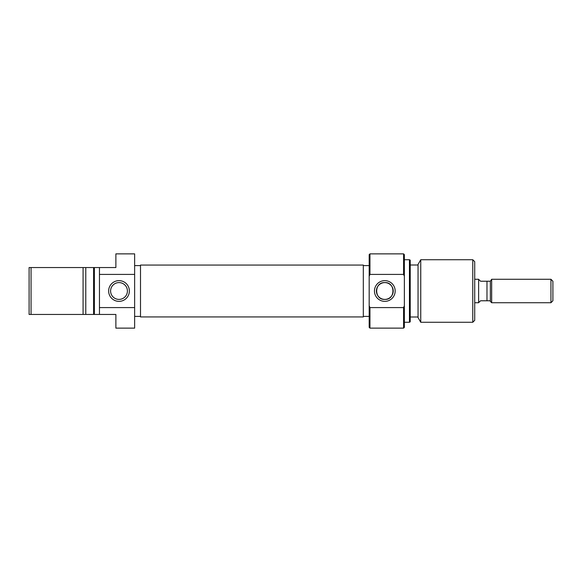 <?xml version="1.0" encoding="UTF-8"?>
<svg xmlns="http://www.w3.org/2000/svg" width="582" height="582" viewBox="0 0 582 582"><rect width="100%" height="100%" fill="white"/><g stroke="black" fill="none" stroke-linecap="round" stroke-linejoin="round"><path stroke-width="0.87" d="M474.723 302.727L478.63 302.727L478.63 279.273L474.723 279.273M478.63 279.353L480.587 281.23L490.357 281.23L491.666 279.273L491.666 302.727L550.943 302.727L550.943 279.273L552.9 281.23L552.9 300.77L550.943 302.727M490.357 281.23L490.357 301.418L491.666 302.727M491.666 279.273L550.943 279.273M486.974 281.23L486.974 300.77L490.357 300.77M486.974 300.77L480.587 300.77L478.63 302.647M369.963 328.132L369.177 327.353L369.177 305.754L369.963 307.587L369.963 328.132L403.581 328.132L403.581 307.587L369.963 307.587M369.963 253.868L369.963 274.413L369.177 276.246L369.177 254.647L369.963 253.868L403.581 253.868L404.359 254.647L404.359 276.246L403.581 274.413L403.581 253.868M404.359 276.246L404.359 327.353L403.581 328.132M384.818 280.64A10.36 10.36 0 0 1 395.171 291A10.36 10.36 0 0 1 384.818 301.36A10.36 10.36 0 0 1 374.459 291A10.36 10.36 0 0 1 384.818 280.64M384.818 299.403A8.403 8.403 0 0 0 393.221 291A8.403 8.403 0 0 0 384.818 282.597C374.008 281.957 373.971 300.014 384.818 299.403C395.629 300.021 395.651 281.994 384.818 282.597A8.403 8.403 0 0 0 376.409 291A8.403 8.403 0 0 0 384.818 299.403M410.223 260.183L410.223 321.817L409.444 322.275L409.444 259.725L410.223 260.183M474.723 261.682L474.723 320.318L472.766 322.275L472.766 259.725L474.723 261.682M420.75 322.275L418.043 317.583L418.043 264.417L420.75 259.725L420.75 322.275L472.766 322.275M420.75 259.725L472.766 259.725M410.223 316.994L418.043 316.994M410.223 265.006L418.043 265.006M404.359 322.275L409.444 322.275M404.359 259.725L409.444 259.725M363.313 316.412L369.177 316.412M363.313 265.588L369.177 265.588M369.177 276.246L369.177 305.754M403.581 274.413L369.963 274.413M403.581 307.587L404.359 305.754M119.004 301.36A10.36 10.36 0 0 1 108.645 291A10.36 10.36 0 0 1 119.004 280.64A10.36 10.36 0 0 1 129.364 291A10.36 10.36 0 0 1 119.004 301.36M119.004 282.597A8.403 8.403 0 0 0 110.602 291A8.403 8.403 0 0 0 119.004 299.403A8.403 8.403 0 0 0 127.407 291A8.403 8.403 0 0 0 119.004 282.597M93.6 267.545L94.379 267.545L94.379 314.455L93.6 314.455L93.6 267.545L31.057 267.545L31.057 314.455L29.1 314.455L29.1 267.545L31.057 267.545M31.057 314.455L92.422 314.455L83.073 314.455L83.073 267.545L85.78 267.545L85.78 314.455L93.6 314.455M140.502 265.588L134.638 265.588M140.502 316.412L134.638 316.412M94.379 314.455L99.464 314.455L99.464 274.413L134.638 274.413L134.638 253.868L115.876 253.868L115.876 267.545L94.379 267.545M99.464 274.413L99.464 267.545M99.464 307.587L134.638 307.587L134.638 328.132L115.876 328.132L115.876 314.455L99.464 314.455M134.638 307.587L134.638 274.413M85.78 314.455L83.073 314.455M83.073 267.545L85.78 267.545M140.502 316.935L140.502 265.065L363.313 265.065L363.313 316.935L140.502 316.935"/></g></svg>
